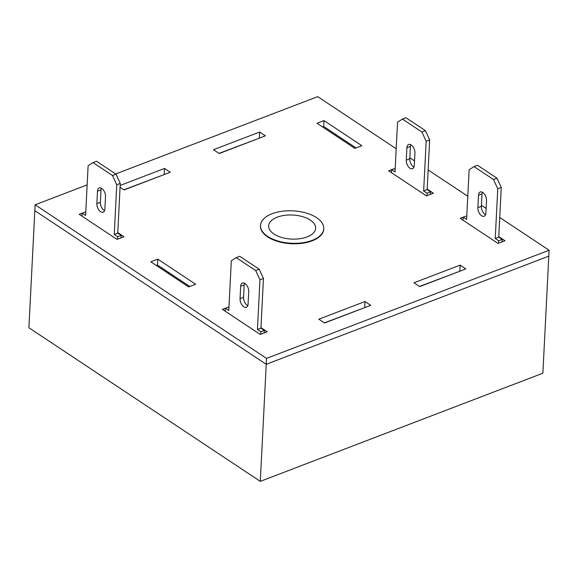 <?xml version="1.0" encoding="UTF-8"?>
<svg xmlns="http://www.w3.org/2000/svg" width="578" height="578" viewBox="0 0 578 578"><rect width="100%" height="100%" fill="white"/><g stroke="black" fill="none" stroke-linecap="round" stroke-linejoin="round"><path stroke-width="0.87" d="M307.034 236.937A23.525 12.044 2.9 0 0 315.639 228.158A23.525 12.044 2.9 0 0 302.395 216.591A23.525 12.044 2.9 0 0 277.245 217.169A23.525 12.044 2.9 0 0 268.647 225.774A23.525 12.044 2.9 0 0 281.724 237.479A23.525 12.044 2.9 0 0 307.034 236.937M312.185 240.361A31.674 16.22 2.9 0 0 323.767 228.657A31.674 16.22 2.9 0 0 306.051 212.993A31.674 16.22 2.9 0 0 272.094 213.744A31.674 16.22 2.9 0 0 260.505 225.449A31.674 16.22 2.9 0 0 278.228 241.113A31.674 16.22 2.9 0 0 312.185 240.361M169 272.671L167.837 273.119M260.302 481.358L28.9 327.755L34.832 210.695L266.227 364.299L548.804 256.141L542.872 373.207L260.302 481.358L266.227 364.299L548.804 256.141L549.1 250.245L499.739 217.48M260.505 225.449L260.483 225.919A31.674 16.22 2.9 0 0 267.636 236.886A31.674 16.22 2.9 0 0 302.373 243.259A31.674 16.22 2.9 0 0 323.745 229.119L323.767 228.657M419.693 286.587L465.854 268.922L460.131 265.114L413.964 282.786L419.693 286.587M120.065 187.243L124.104 189.924L170.264 172.251L164.535 168.451L120.159 185.437M225.362 308.219L222.407 309.346L260.208 334.445L267.202 331.765L260.967 327.625M82.17 213.166L79.215 214.294L117.016 239.393L124.01 236.713L117.775 232.573M498.561 243.215L498.684 240.751L495.245 238.468L497.766 188.789L493.496 179.534L474.025 166.608L469.126 169.773L466.612 219.459L463.173 217.176L460.218 218.325L498.019 243.417L505.013 240.744L498.771 236.597M396.19 148.741L317.698 96.642L115.687 173.964M87.155 184.881L35.128 204.793L266.53 358.403L549.1 250.245M486.112 208.434L481.409 205.313M467.783 196.267L428.146 169.954M414.52 160.908L409.816 157.787M391.573 169.672L388.618 170.799L426.42 195.891L433.421 193.218L427.178 189.071M150.815 261.82L188.616 286.919L195.61 284.239L157.808 259.146L150.815 261.82M318.839 319.193L324.569 322.994L370.729 305.329L365.007 301.528L318.839 319.193M354.827 148.365L361.821 145.692L324.02 120.6L317.026 123.273L354.827 148.365M219.221 153.517L265.389 135.844L259.659 132.044L213.499 149.709L219.221 153.517M460.03 271.147L419.491 286.457M164.434 174.484L123.902 189.794M35.128 204.793L34.832 210.695L266.227 364.299L266.53 358.403M189.779 286.471L157.505 265.042L156.342 265.49M364.906 307.561L324.374 322.864M355.997 147.917L323.716 126.495L322.553 126.943M259.558 138.077L219.026 153.38M157.808 259.146L157.505 265.042M365.007 301.528L364.704 307.424M164.535 168.451L164.239 174.354M324.02 120.6L323.716 126.495M460.131 265.114L459.828 271.017M259.659 132.044L259.363 137.94M426.961 195.689L427.091 193.225L423.652 190.942L426.167 141.263L421.904 132.008L402.425 119.082L397.534 122.247L395.012 171.933L391.581 169.65L391.422 172.663M414.289 165.467L414.917 153.047A6.336 3.555 -110.9 0 0 412.902 146.66A6.336 3.555 -110.9 0 0 408.639 144.471A6.336 3.555 -110.9 0 0 406.898 147.722L406.269 160.142A6.336 3.555 -110.9 0 0 408.278 166.529A6.336 3.555 -110.9 0 0 412.54 168.718A6.336 3.555 -110.9 0 0 414.289 165.467M395.193 168.386L391.581 169.65M430.458 194.345L430.588 191.882L427.149 189.606L429.664 139.919L425.401 130.671L405.922 117.746L402.425 119.082M410.727 144.688A6.336 3.555 -110.9 0 0 410.394 146.386L409.766 158.806A6.336 3.555 -110.9 0 0 413.949 167.165M427.091 193.225L430.588 191.882M423.652 190.942L427.149 189.606M426.167 141.263L429.664 139.919M421.904 132.008L425.401 130.671M260.75 334.236L260.88 331.772L257.441 329.489L259.956 279.81L255.693 270.555L236.214 257.629L231.316 260.801L228.801 310.48L225.362 308.197L225.21 311.21M248.078 304.014L248.706 291.594A6.336 3.555 -110.9 0 0 246.69 285.207A6.336 3.555 -110.9 0 0 242.428 283.018A6.336 3.555 -110.9 0 0 240.686 286.269L240.058 298.696A6.336 3.555 -110.9 0 0 242.066 305.083A6.336 3.555 -110.9 0 0 246.329 307.272A6.336 3.555 -110.9 0 0 248.078 304.014M228.982 306.94L225.362 308.197M264.247 332.899L264.377 330.435L260.938 328.152L263.452 278.473L259.19 269.218L239.711 256.292L236.214 257.629M244.516 283.234A6.336 3.555 -110.9 0 0 244.183 284.932L243.555 297.352A6.336 3.555 -110.9 0 0 247.738 305.711M260.88 331.772L264.377 330.435M257.441 329.489L260.938 328.152M259.956 279.81L263.452 278.473M255.693 270.555L259.19 269.218M117.558 239.184L117.681 236.72L114.249 234.437L116.763 184.758L112.5 175.502L93.022 162.577L88.123 165.749L85.609 215.428L82.17 213.145L82.018 216.158M104.878 208.961L105.514 196.542A6.336 3.555 -110.9 0 0 103.498 190.155A6.336 3.555 -110.9 0 0 99.235 187.966A6.336 3.555 -110.9 0 0 97.494 191.217L96.866 203.637A6.336 3.555 -110.9 0 0 98.874 210.031A6.336 3.555 -110.9 0 0 103.137 212.22A6.336 3.555 -110.9 0 0 104.878 208.961M85.79 211.888L82.17 213.145M121.055 237.847L121.185 235.376L117.746 233.1L120.26 183.414L115.997 174.166L96.519 161.24L93.022 162.577M101.323 188.182A6.336 3.555 -110.9 0 0 100.991 189.88L100.362 202.3A6.336 3.555 -110.9 0 0 104.546 210.659M117.681 236.72L121.185 235.376M114.249 234.437L117.746 233.1M116.763 184.758L120.26 183.414M112.5 175.502L115.997 174.166M466.793 215.919L463.173 217.176L463.021 220.189M485.881 212.993L486.51 200.573A6.336 3.555 -110.9 0 0 484.501 194.186A6.336 3.555 -110.9 0 0 480.239 191.997A6.336 3.555 -110.9 0 0 478.49 195.248L477.861 207.668A6.336 3.555 -110.9 0 0 479.877 214.055A6.336 3.555 -110.9 0 0 484.14 216.244A6.336 3.555 -110.9 0 0 485.881 212.993M502.058 241.871L502.181 239.408L498.749 237.132L501.263 187.445L496.993 178.197L477.522 165.272L474.025 166.608M482.327 192.214A6.336 3.555 -110.9 0 0 481.987 193.912L481.358 206.332A6.336 3.555 -110.9 0 0 485.549 214.691M498.684 240.751L502.181 239.408M495.245 238.468L498.749 237.132M497.766 188.789L501.263 187.445M493.496 179.534L496.993 178.197M406.269 160.142L409.766 158.806M406.898 147.722L410.394 146.386M240.058 298.696L243.555 297.352M240.686 286.269L244.183 284.932M96.866 203.637L100.362 202.3M97.494 191.217L100.991 189.88M477.861 207.668L481.358 206.332M478.49 195.248L481.987 193.912"/></g></svg>
